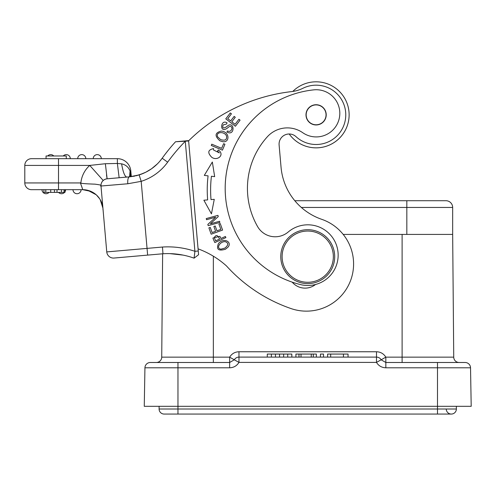 <?xml version="1.0" encoding="UTF-8"?>
<svg xmlns="http://www.w3.org/2000/svg" width="496" height="496" viewBox="0 0 496 496"><rect width="100%" height="100%" fill="white"/><g stroke="black" fill="none" stroke-linecap="round" stroke-linejoin="round"><path stroke-width="0.74" d="M349.01 111.966A33.034 33.034 0 0 1 289.199 133.994A10.112 10.112 85 0 0 279.105 144.987L281.052 167.257A60.667 60.667 0 0 0 321.755 219.337A47.188 47.188 0 0 1 353.412 259.842A47.188 47.188 0 0 1 291.059 308.58A155.043 155.043 0 0 1 226.474 265.937A87.631 87.631 0 0 0 198.078 248.849L188.641 140.994L198.586 254.696L194.091 258.162A77.519 77.519 0 0 0 162.967 253.76L162.459 247.039L151.385 248.012M159.712 161.367L162.186 158.236A184.028 184.028 0 0 1 175.541 141.763L188.641 140.994L188.604 140.622L175.541 141.763L185.138 140.926L185.281 141.286L185.138 140.926L183.873 141.038M279.105 144.987A10.112 10.112 0 0 1 296.025 136.667A29.661 29.661 0 0 0 345.656 112.257A29.661 29.661 0 0 0 302.907 88.282A33.703 33.703 0 0 1 291.66 91.593A175.268 175.268 0 0 0 188.623 140.808L188.629 140.864M102.815 206.863L106.758 251.912L147.052 248.391L141.186 181.344L127.801 183.762A6.739 2.257 -95 0 1 129.462 176.849L139.153 174.914L141.186 181.344A51.906 51.906 0 0 0 167.654 162.173A177.289 177.289 0 0 1 185.281 141.286L194.909 251.305L198.264 251.013M152.024 254.721L114.061 258.044L147.641 255.105L147.052 248.391L162.459 247.039A84.264 84.264 0 0 1 194.909 251.305L194.091 258.162L198.586 254.696M194.209 257.201L194.333 256.221M194.513 254.727L194.711 253.047M163.072 157.015L162.192 158.218A45.167 45.167 0 0 1 139.153 174.914A45.167 45.167 0 0 0 162.186 158.236L163.11 156.965M165.218 154.144L168.249 150.269M176.638 254.095L169.905 253.63L183.105 255.111M147.641 255.105L131.521 256.513L147.641 255.105M134.466 176.123L133.374 176.328M136.022 175.782L142.997 173.501M143.387 173.34L145.898 172.162M147.932 171.07L148.781 170.574M151.615 168.721L152.129 168.349M155.192 165.906L157.102 164.145M106.758 251.912A6.739 6.739 0 0 0 114.061 258.044A6.739 6.739 0 0 1 106.758 251.912A6.739 6.739 0 0 0 114.061 258.044A6.739 6.739 0 0 1 106.758 251.912L100.998 186.105A6.739 6.739 0 0 1 107.13 178.802L105.369 163.723L117.372 163.463L117.372 158.677A13.485 13.485 39.3 0 1 130.808 170.984L131.304 176.65L130.808 170.984L130.076 171.046C128.582 167.171 125.755 164.765 121.588 163.841L117.372 163.463L119.139 177.748M129.462 176.849L107.13 178.802M105.592 179.118L104.296 179.707M101.537 192.206L100.979 185.87M101.537 192.25L101.029 186.397C99.386 185.318 104.892 185.51 95.003 184.159C83.285 183.749 78.585 183.229 80.91 182.596L80.426 182.943L82.782 189.683L31.539 189.683A6.739 6.739 0 0 1 24.8 182.943L24.8 165.416A6.739 6.739 0 0 1 31.539 158.677L117.372 158.677A13.485 13.485 39.3 0 1 130.808 170.984M102.002 197.52L102.914 207.991M90.904 191.388L82.782 189.683A20.224 20.224 0 0 1 102.926 208.146L100.192 199.609L102.926 208.146M102.87 207.446L102.691 205.406M102.399 202.058L102.002 197.575M151.398 254.777L162.632 253.791L161.727 357.151L229.636 357.151C231.799 353.685 234.912 351.887 238.973 351.757L376.489 351.757C380.531 351.875 383.65 353.673 385.832 357.151L385.832 362.495L465.136 362.495L385.832 362.495L381.157 359.798L376.489 362.402C378.64 365.862 381.753 367.66 385.832 367.79L385.832 362.495M128.631 168.262L129.636 169.961M123.027 177.407L126.84 177.078C124.831 176.712 123.082 172.298 121.588 163.841M129.512 176.843L130.076 171.046L131.087 176.675M130.324 176.762L130.646 174.034M109.083 178.628L116.591 177.971M103.224 180.488L89.745 165.416L105.369 163.723M127.801 183.762L100.992 186.019M83.092 189.683L87.736 190.297L83.092 189.683M87.804 190.315L96.205 194.779L87.804 190.315M96.447 194.996L99.677 198.791L96.447 194.996M157.269 163.978L151.571 168.752L145.793 172.217L139.717 174.735M106.987 178.306L106.504 174.815M80.426 182.943L58.503 182.943L58.503 158.677L31.539 158.677A6.739 6.739 0 0 0 24.8 165.416L89.745 165.416A26.964 26.964 0 0 0 80.91 182.596M49.048 192.38A4.042 4.042 90 0 1 46.035 193.725A4.042 4.042 0 0 0 49.048 192.38A4.042 4.042 90 0 1 46.035 193.725A4.042 4.042 0 0 1 41.993 189.683A4.042 4.042 -90 0 0 46.035 193.725A4.042 4.042 0 0 1 41.993 189.683L31.539 189.683M57.009 189.683L54.467 189.683L54.467 192.38L57.009 192.38L57.009 189.683M43.908 189.683L43.908 192.38L54.467 192.38M50.722 189.683L50.722 192.38M57.009 192.38L64.995 192.38L64.995 189.683M58.522 192.38A4.042 4.042 -90 0 0 61.541 193.725A4.042 4.042 0 0 1 58.522 192.38A4.042 4.042 0 0 0 61.541 193.725A4.042 4.042 90 0 0 64.554 192.38A4.042 4.042 90 0 1 61.541 193.725M65.584 189.683A4.042 4.042 90 0 1 64.995 191.778A4.042 4.042 90 0 0 65.584 189.683M77.041 193.725A4.042 4.042 0 0 0 81.09 189.683A4.042 4.042 90 0 1 77.041 193.725A4.042 4.042 0 0 1 72.999 189.683A4.042 4.042 0 0 0 77.041 193.725A4.042 4.042 90 0 0 81.09 189.683M46.06 158.677L46.06 155.98L66.284 155.98L66.284 158.677M50.753 154.628A4.042 4.042 0 0 1 53.766 155.98A4.042 4.042 0 0 0 50.753 154.628A4.042 4.042 -90 0 0 47.74 155.98A4.042 4.042 -90 0 1 50.753 154.628M66.259 154.628A4.042 4.042 0 0 1 70.302 158.677A4.042 4.042 90 0 0 66.259 154.628A4.042 4.042 0 0 0 63.24 155.98A4.042 4.042 -90 0 1 66.259 154.628A4.042 4.042 0 0 0 63.24 155.98A4.042 4.042 -90 0 1 66.259 154.628A4.042 4.042 0 0 1 70.302 158.677A4.042 4.042 90 0 0 66.259 154.628M81.759 154.628A4.042 4.042 0 0 1 85.808 158.677A4.042 4.042 0 0 0 81.759 154.628A4.042 4.042 0 0 0 77.717 158.677A4.042 4.042 -90 0 1 81.759 154.628A4.042 4.042 0 0 0 77.717 158.677A4.042 4.042 -90 0 1 81.759 154.628M97.266 154.628A4.042 4.042 0 0 1 101.308 158.677A4.042 4.042 0 0 0 97.266 154.628A4.042 4.042 0 0 0 93.223 158.677A4.042 4.042 -90 0 1 97.266 154.628A4.042 4.042 0 0 0 93.223 158.677A4.042 4.042 -90 0 1 97.266 154.628M130.051 176.793L135.061 175.999M187.99 140.678L187.469 140.721M185.777 140.87L185.138 140.926M181.387 141.255L175.541 141.763A184.028 184.028 0 0 0 162.186 158.236L160.109 160.902M188.641 140.994L188.604 140.622M168.243 150.282L165.205 154.151M222.437 150.152L224.936 144.237L223.615 143.679L221.65 148.341L211.786 144.181L211.259 145.433L222.437 150.152M235.395 126.238L240.07 120.156L238.936 119.282L235.092 124.285L231.812 121.768L235.278 117.261L234.155 116.393L230.69 120.9L227.738 118.637L231.44 113.82L230.305 112.952L225.773 118.842L235.395 126.238M219.871 222.406L219.561 221.272L210.366 223.801L218.271 216.572L217.936 215.357L206.237 218.575L206.547 219.709L215.735 217.186L207.836 224.409L208.171 225.624L219.871 222.406M214.266 199.33L211.023 199.609A113.584 113.584 0 0 1 211.432 176.254L214.663 176.644L212.344 162.018L204.309 175.392L208.084 175.851A116.957 116.957 0 0 0 207.663 199.894L203.875 200.223L211.439 213.869L214.266 199.33L211.439 213.869L203.875 200.223L207.663 199.894M217.508 151.15L219.362 152.892L213.491 149.984L213.559 148.595C207.942 149.817 207.303 152.675 211.637 157.182C217.118 161.46 225.32 154.839 218.321 149.984L217.508 151.15M222.592 230.076L220.243 223.566L218.897 224.049L220.832 229.406L216.944 230.814L215.202 225.984L213.863 226.461L215.605 231.297L212.108 232.556L210.248 227.397L208.903 227.887L211.178 234.199L222.592 230.076M213.398 239.37L214.83 242.563L225.897 237.603L225.395 236.48L220.894 238.495L219.92 236.325L212.92 238.037L213.398 239.37M227.521 127.98L229.009 126.759C230.82 126.009 231.806 126.635 231.973 128.631C231.186 131.111 229.679 131.893 227.459 130.975L226.877 132.122L229.016 132.829C234.67 133.79 234.298 122.314 228.265 125.37L226.381 126.864C223.194 128.786 222.121 128.135 223.169 124.899L226.486 124.056L227.087 122.896C220.441 118.513 219.139 134.435 227.521 127.98M219.951 140.833L222.902 141.713C229.915 142.767 229.846 131.651 221.222 131.08C214.855 132.736 214.433 135.985 219.951 140.833M225.444 249.228L227.844 247.299C232.705 242.24 223.863 236.989 218.451 243.561C216.107 249.401 218.432 251.292 225.444 249.228M257.616 226.616A76.843 76.843 0 0 1 247.727 195.089A76.843 76.843 0 0 0 257.616 226.616A20.224 20.224 0 0 0 288.226 231.992A30.337 30.337 0 0 1 338.043 252.501A30.337 30.337 0 0 1 300.557 284.599A99.088 99.088 0 0 1 313.67 89.869A99.088 99.088 0 0 0 225.568 197.03M292.187 282.137A16.852 16.852 0 0 0 315.555 284.481M211.023 199.609L212.629 199.473M219.592 239.084L215.63 240.858L214.291 237.603C215.989 234.509 217.756 234.999 219.592 239.084M226.467 135.854C227.162 139.736 225.209 140.988 220.621 139.599L217.639 136.865C215.394 131.738 224.273 131.093 226.467 135.854M225.246 241.67C228.718 242.978 228.588 245.123 224.855 248.105L220.974 249.166C215.624 248.502 220.212 241.143 225.246 241.67M313.67 89.869A23.591 23.591 0 0 1 328.036 133.74A23.591 23.591 0 0 1 302.74 132.705A26.964 26.964 0 0 0 267.4 136.722A76.843 76.843 0 0 0 247.727 195.089M326.182 113.962A10.112 10.112 0 0 0 315.227 104.768A10.112 10.112 0 0 0 306.032 115.723A10.112 10.112 0 0 0 316.987 124.918A10.112 10.112 0 0 0 326.182 113.962M320.701 123.659A9.945 9.945 0 0 1 307.291 119.437A9.945 9.945 0 0 1 311.513 106.026A9.945 9.945 0 0 1 324.923 110.248A9.945 9.945 0 0 1 320.701 123.659M280.872 259.011A26.964 26.964 0 0 1 305.381 229.797A26.964 26.964 0 0 1 334.595 254.312A26.964 26.964 0 0 1 310.081 283.52A26.964 26.964 0 0 1 280.872 259.011M333.25 254.429A25.618 25.618 0 0 1 309.963 282.181A25.618 25.618 0 0 1 282.212 258.893A25.618 25.618 0 0 1 305.499 231.142A25.618 25.618 0 0 1 333.25 254.429M292.789 91.444A33.034 33.034 0 0 1 348.316 107.533A33.034 33.034 0 0 1 289.199 133.994M445.923 200.713A6.739 6.739 0 0 1 452.662 207.452L452.662 234.416L452.662 207.452A6.739 6.739 0 0 0 445.923 200.713L406.825 200.713L434.533 200.713L406.825 200.713L406.825 207.452L301.345 207.452M294.804 200.713L406.825 200.713L406.825 207.452L406.825 200.713M452.662 234.416L453.735 357.151A5.394 5.394 0 0 0 459.129 362.495A5.394 5.394 0 0 1 453.735 357.151L402.107 357.151L402.107 234.416L452.662 234.416L452.662 207.452L406.825 207.452L406.825 234.416M381.157 359.798L381.157 359.798A5.394 5.394 0 0 0 376.489 357.101L376.489 362.402L238.973 362.402C236.821 365.862 233.709 367.66 229.636 367.79L177.965 367.79L177.965 362.495L150.325 362.495L229.636 362.495L229.636 357.151L234.304 359.798A5.394 5.394 75 0 1 238.973 357.101L376.489 357.101A5.394 5.394 0 0 1 381.157 359.798L385.832 357.151L402.107 357.151L402.107 362.495M144.262 406.311L144.937 367.79L144.262 406.311L471.2 406.311L470.53 367.79L385.832 367.79M465.136 362.495A5.394 5.394 0 0 1 470.53 367.79M156.339 362.495L184.915 362.495L156.339 362.495A5.394 5.394 0 0 0 161.727 357.151M238.973 351.757L238.973 362.402L234.304 359.798L229.636 362.495L229.636 367.79M291.822 357.101L291.822 354.07L267.288 354.07L267.288 357.101M271.374 354.07L271.374 357.101M287.736 354.07L287.736 357.101M283.644 354.07L283.644 357.101M279.552 354.07L279.552 357.101M275.466 354.07L275.466 357.101M313.292 357.101L313.292 354.07L316.361 354.07L316.361 357.101M313.292 354.07L311.246 354.07L311.246 357.101M311.246 354.07L301.022 354.07L301.022 357.101M301.022 354.07L298.976 354.07L298.976 357.101M298.976 354.07L295.914 354.07L295.914 357.101M323.516 357.101L323.516 354.07L320.447 354.07L320.447 357.101M348.056 357.101L348.056 354.07L327.608 354.07L327.608 357.101M343.455 354.07L343.455 357.101M330.671 354.07L330.671 357.101M456.37 406.311L456.37 409.008A5.053 5.053 0 0 1 451.317 414.061L164.151 414.061A5.053 5.053 0 0 1 159.092 409.008L177.965 409.008L177.965 367.79L144.937 367.79A5.394 5.394 0 0 1 150.325 362.495M164.151 414.061A5.053 5.053 0 0 1 159.092 409.008L159.092 406.311M174.257 414.061L177.965 414.061L177.965 409.008L437.497 409.008L437.497 362.495M441.204 414.061L451.317 414.061A5.053 5.053 0 0 0 456.37 409.008L437.497 409.008L437.497 414.061M451.317 414.061A5.053 5.053 0 0 1 446.257 409.008A5.053 5.053 0 0 0 451.317 414.061A5.053 5.053 0 0 0 456.37 409.008M167.654 162.173L162.186 158.236M24.8 182.943L58.503 182.943L58.503 189.683M45.793 189.683L45.793 192.38M61.442 189.683L61.442 192.38M64.065 192.38L64.065 189.683M343.201 234.416L402.107 234.416M213.354 256.196L213.354 362.495M459.129 362.495A5.394 5.394 0 0 1 453.735 357.151M376.489 357.101L376.489 351.757M136.152 175.751L140.07 174.611M102.926 208.078L103.007 209.814M161.181 159.576L159.737 161.343"/></g></svg>
